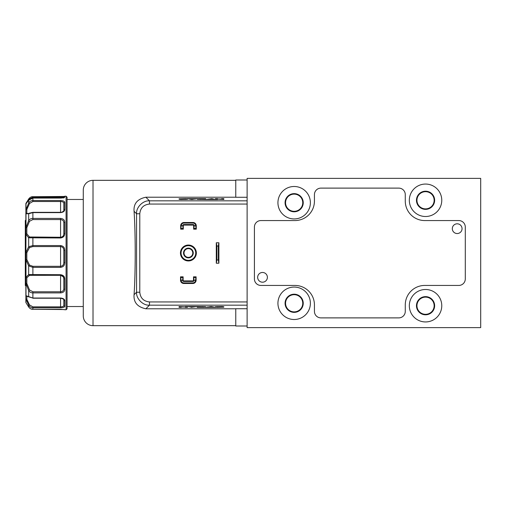 <?xml version="1.0" encoding="UTF-8"?>
<svg xmlns="http://www.w3.org/2000/svg" width="506" height="506" viewBox="0 0 506 506"><rect width="100%" height="100%" fill="white"/><g stroke="black" fill="none" stroke-linecap="round" stroke-linejoin="round"><path stroke-width="0.76" d="M456.488 233.487A4.864 4.864 0 0 0 461.997 229.363A4.864 4.864 0 0 0 457.873 223.854A4.864 4.864 0 0 0 452.364 227.972A4.864 4.864 0 0 0 456.488 233.487M260.951 281.937A4.864 4.864 0 0 0 267.13 278.907A4.864 4.864 0 0 0 264.1 272.728A4.864 4.864 0 0 0 257.921 275.757A4.864 4.864 0 0 0 260.951 281.937M25.863 219.996L25.3 220.559L25.3 285.441L25.863 286.004L25.863 287.029L25.863 283.227L25.863 302.208A0.974 0.974 0 0 0 25.996 302.708L25.996 302.708A0.974 0.885 -30.8 0 1 25.989 302.696L28.671 306.978C29.595 308.426 30.999 309.191 32.884 309.286L60.575 309.286L64.793 309.71A0.974 0.974 180 0 1 64.3 309.577M67.064 294.834L67.064 308.799L66.09 309.773L66.09 196.227L67.064 197.201L67.064 294.834M64.793 250.331L64.793 262.69C64.698 265.435 63.294 266.997 60.575 267.364L32.884 267.364L28.671 265.922L25.989 259.825L26.831 259.521L29.512 265.093L32.884 266.301L60.575 266.301C62.7 265.992 63.781 264.733 63.819 262.525L63.819 250.375C63.788 248.168 62.706 246.903 60.575 246.574L32.884 246.574L29.512 247.579L26.831 252.696A0.974 0.342 -167 0 1 25.989 252.342L28.671 246.732L32.884 245.568L60.575 245.568C63.288 245.948 64.692 247.535 64.793 250.331L63.819 250.375M32.884 298.066L26.831 296.25A0.974 0.942 -125.8 0 1 25.989 295.706L32.884 298.028L60.575 298.028C63.288 298.3 64.692 299.21 64.793 300.779L64.793 306.294C64.698 307.199 63.294 307.686 60.575 307.749L60.575 306.864C62.7 306.813 63.781 306.32 63.819 305.377L63.819 299.021M64.793 279.046L64.793 289.362C64.698 291.475 63.294 292.651 60.575 292.904L32.884 292.904C31.005 292.86 29.601 292.082 28.671 290.583L25.989 283.524L26.831 283.493L29.512 289.957L32.884 291.779L60.575 291.779C62.7 291.57 63.781 290.558 63.819 288.743L63.819 278.597L63.351 276.845L60.575 275.308L29.512 275.34L26.831 277.8A0.974 0.74 -161.1 0 1 25.989 277.275L28.671 274.562L60.575 274.707C63.288 275.081 64.692 276.529 64.793 279.046A0.974 0.449 180 0 1 63.819 278.597M60.575 307.749L32.884 307.749C31.005 307.673 29.601 306.813 28.671 305.169L25.989 299.046A0.974 0.683 -17.2 0 0 26.831 299.299L29.512 304.922L32.884 306.864L60.575 306.864L60.575 298.028M67.064 293.132L67.064 306.528L83.281 306.528M247.118 180.003L235.764 180.003L235.764 197.27L247.118 197.27M247.118 325.997L235.764 325.997L235.764 308.73L247.118 308.73M235.764 180.332L93.015 180.332L93.015 325.668L235.764 325.668M145.867 308.78C137.404 307.022 133.47 302.335 134.071 294.72L136.557 292.24L139.782 292.24C140.396 298.091 143.628 301.323 149.479 301.937L149.479 305.169L145.867 308.78L235.764 308.78M134.071 294.72C135.589 272.272 135.589 233.728 134.071 211.28C133.464 203.671 137.398 198.984 145.867 197.22L235.764 197.22M93.015 325.668A9.734 9.734 0 0 1 83.281 315.94L83.281 190.06A9.734 9.734 0 0 1 93.015 180.332M188.396 245.049A7.951 7.951 0 0 1 196.347 253A7.951 7.951 0 0 1 188.396 260.951A7.951 7.951 0 0 1 180.446 253A7.951 7.951 0 0 1 188.396 245.049M183.001 248.029A7.337 7.337 0 0 0 183.425 258.395A7.337 7.337 0 0 0 193.792 257.971A7.337 7.337 0 0 0 193.362 247.605A7.337 7.337 0 0 0 183.001 248.029M191.616 255.966A4.377 4.377 0 0 0 191.363 249.781A4.377 4.377 0 0 0 185.171 250.034A4.377 4.377 0 0 0 185.43 256.219A4.377 4.377 0 0 0 191.616 255.966M184.816 249.705A4.864 4.864 0 0 1 191.692 249.42A4.864 4.864 0 0 1 191.976 256.295A4.864 4.864 0 0 1 185.101 256.58A4.864 4.864 0 0 1 184.816 249.705M294.157 193.634A9.083 9.083 0 0 0 285.074 202.716A9.083 9.083 0 0 0 294.157 211.799A9.083 9.083 0 0 0 303.239 202.716A9.083 9.083 0 0 0 294.157 193.634M294.157 194.121A8.596 8.596 0 0 0 285.561 202.716A8.596 8.596 0 0 0 294.157 211.312A8.596 8.596 0 0 0 302.752 202.716A8.596 8.596 0 0 0 294.157 194.121M425.546 191.198A9.083 9.083 0 0 0 416.463 200.281A9.083 9.083 0 0 0 425.546 209.364A9.083 9.083 0 0 0 434.635 200.281A9.083 9.083 0 0 0 425.546 191.198M425.546 191.685A8.596 8.596 0 0 0 416.95 200.281A8.596 8.596 0 0 0 425.546 208.877A8.596 8.596 0 0 0 434.148 200.281A8.596 8.596 0 0 0 425.546 191.685M425.546 296.636A9.083 9.083 0 0 0 416.463 305.719A9.083 9.083 0 0 0 425.546 314.802A9.083 9.083 0 0 0 434.635 305.719A9.083 9.083 0 0 0 425.546 296.636M425.546 297.123A8.596 8.596 0 0 0 416.95 305.719A8.596 8.596 0 0 0 425.546 314.315A8.596 8.596 0 0 0 434.148 305.719A8.596 8.596 0 0 0 425.546 297.123M294.157 294.201A9.083 9.083 0 0 0 285.074 303.284A9.083 9.083 0 0 0 294.157 312.366A9.083 9.083 0 0 0 303.239 303.284A9.083 9.083 0 0 0 294.157 294.201M294.157 294.688A8.596 8.596 0 0 0 285.561 303.284A8.596 8.596 0 0 0 294.157 311.879A8.596 8.596 0 0 0 302.752 303.284A8.596 8.596 0 0 0 294.157 294.688M294.157 287.066A16.224 16.224 0 0 0 277.933 303.284A16.224 16.224 0 0 0 294.157 319.507A16.224 16.224 0 0 0 310.38 303.284A16.224 16.224 0 0 0 294.157 287.066M425.546 289.495A16.224 16.224 0 0 0 409.329 305.719A16.224 16.224 0 0 0 425.546 321.942A16.224 16.224 0 0 0 441.77 305.719A16.224 16.224 0 0 0 425.546 289.495M425.546 184.057A16.224 16.224 0 0 0 409.329 200.281A16.224 16.224 0 0 0 425.546 216.505A16.224 16.224 0 0 0 441.77 200.281A16.224 16.224 0 0 0 425.546 184.057M294.157 186.493A16.224 16.224 0 0 0 277.933 202.716A16.224 16.224 0 0 0 294.157 218.934A16.224 16.224 0 0 0 310.38 202.716A16.224 16.224 0 0 0 294.157 186.493M254.417 227.049L254.417 278.951A6.489 6.489 0 0 0 260.906 285.441L294.966 285.441A19.468 19.468 0 0 1 314.435 304.909L314.435 311.399A6.489 6.489 0 0 0 320.924 317.882L398.785 317.882A6.489 6.489 0 0 0 405.274 311.399L405.274 304.909A19.468 19.468 0 0 1 424.736 285.441L458.803 285.441A6.489 6.489 0 0 0 465.292 278.951L465.292 227.049A6.489 6.489 0 0 0 458.803 220.559L424.736 220.559A19.468 19.468 0 0 1 405.274 201.091L405.274 194.601A6.489 6.489 0 0 0 398.785 188.118L320.924 188.118A6.489 6.489 0 0 0 314.435 194.601L314.435 201.091A19.468 19.468 0 0 1 294.966 220.559L260.906 220.559A6.489 6.489 0 0 0 254.417 227.049M149.479 301.937L247.118 301.937L247.118 327.616L480.7 327.616L480.7 178.384L247.118 178.384L247.118 204.063L149.479 204.063L149.479 200.831C143.078 200.275 135.994 207.352 136.557 213.76L134.071 211.28M215.379 306.857L217.586 307.009M223.816 307.136L217.586 307.104L218.497 306.706L223.816 306.75L222.128 306.56L215.379 306.706L215.379 307.18L217.068 307.332L223.816 307.18M217.586 306.56L217.586 307.104M209.149 307.06L211.748 307.06L209.149 307.06L210.041 306.56M210.857 306.56L211.748 307.06M207.024 307.009L209.149 306.851M211.748 306.851L213.874 307.009M207.719 307.332L215.6 307.332L211.489 306.56L205.297 307.332L207.719 307.332L207.719 307.009M208.567 306.851L208.567 307.174M212.33 306.851L212.33 307.174M213.178 307.009L213.178 307.332M202.495 306.674L199.377 306.674L199.377 307.218L202.495 307.218L203.399 307.136L203.399 306.75L202.495 306.56M197.169 306.56L197.169 307.332L203.918 307.332L205.607 307.18L205.607 306.706L197.169 306.56L197.169 307.009L199.377 307.009M203.399 307.009L205.607 306.857M189.902 306.56L191.034 306.712L191.034 307.332L197.163 306.56L187.486 306.56L191.034 307.034M191.034 307.009L193.374 307.009M185.278 306.889L179.048 306.56L179.048 307.009L187.479 307.009L187.479 306.56L185.278 306.56L185.278 307.332L187.479 307.332L187.479 306.56M179.048 306.56L179.048 307.332L181.249 307.332L181.249 306.889M187.505 199.136L185.297 198.991M179.067 198.858L185.297 198.896L184.386 199.288L179.067 199.244L180.756 199.44L187.505 199.288L187.505 198.814L185.816 198.668L179.067 198.814M185.297 199.44L185.297 198.896M193.735 198.94L191.135 198.94L193.735 198.94L192.843 199.44M192.027 199.44L191.135 198.94M195.86 198.991L193.735 199.149M191.135 199.149L189.01 198.991M195.164 198.668L187.283 198.668L191.394 199.44L197.587 198.668L195.164 198.668L195.164 198.991M194.317 199.149L194.317 198.826M190.553 199.149L190.553 198.826M189.706 198.991L189.706 198.668M200.395 199.326L203.507 199.326L203.507 198.782L200.395 198.782L199.484 198.858L199.484 199.244L200.395 199.44M199.484 198.858L199.497 199.256M205.721 199.44L215.398 199.44L211.85 198.668L205.721 199.44L205.714 198.668L198.966 198.668L197.277 198.814L197.277 199.288L205.714 199.44L205.714 198.991L203.507 198.991M199.484 198.991L197.277 199.136M212.982 199.44L211.85 198.959M211.85 198.991L209.516 198.991M217.612 199.111L223.835 199.44L223.835 198.991L215.404 198.991L215.404 199.44L217.612 199.44L217.612 198.668L215.404 198.668L215.404 199.44M223.835 199.44L223.835 198.668L221.634 198.668L221.634 199.111M218.889 263.221L218.889 242.779L218.32 246.024L218.32 259.976L218.889 263.221L216.296 263.221L216.296 242.779L218.889 242.779M216.296 263.221L216.865 259.976L218.32 259.976M216.865 259.976L216.865 246.024L216.296 242.779M216.865 246.024L218.32 246.024M193.665 228.345L193.665 229.167L196.265 229.167L196.265 228.345L193.665 228.345L193.665 225.746A0.651 0.651 0 0 0 193.02 225.1L183.937 225.1A0.651 0.651 0 0 0 183.286 225.746L183.286 228.345L180.693 228.345L180.693 225.746A3.245 3.245 0 0 1 183.937 222.507L193.02 222.507A3.245 3.245 0 0 1 196.265 225.746L196.265 228.345M183.286 228.345L183.286 229.167L180.693 229.167L180.693 228.345M180.806 228.345L181.262 225.746L182.717 225.746L183.172 228.345M193.779 228.345L194.241 225.746L195.689 225.746A2.669 2.669 0 0 0 193.02 223.076L183.937 223.076A2.669 2.669 0 0 0 181.262 225.746L180.693 225.746M196.265 225.746L195.689 225.746L196.151 228.345M183.286 225.746L182.717 225.746A1.221 1.221 0 0 1 183.937 224.525L193.02 224.525A1.221 1.221 0 0 1 194.241 225.746L193.665 225.746M183.121 277.642L183.121 276.82L180.528 276.82L180.528 277.642L183.121 277.642L183.121 280.235A0.651 0.651 0 0 0 183.773 280.887L192.856 280.887A0.651 0.651 0 0 0 193.507 280.235L193.507 277.642L196.1 277.642L196.1 280.235A3.245 3.245 0 0 1 192.856 283.48L183.773 283.48A3.245 3.245 0 0 1 180.528 280.235L180.528 277.642M193.507 277.642L193.507 276.82L196.1 276.82L196.1 277.642M183.008 277.642L182.552 280.235L181.104 280.235A2.669 2.669 0 0 0 183.773 282.905L192.856 282.905A2.669 2.669 0 0 0 195.531 280.235L194.076 280.235L193.621 277.642M195.986 277.642L195.531 280.235L196.1 280.235M180.528 280.235L181.104 280.235L180.642 277.642M193.507 280.235L194.076 280.235A1.221 1.221 0 0 1 192.856 281.456L183.773 281.456A1.221 1.221 0 0 1 182.552 280.235L183.121 280.235M247.118 301.937L247.118 204.063M149.479 204.063C143.628 204.677 140.396 207.909 139.782 213.76L136.557 213.76L136.557 292.24C135.994 298.648 143.078 305.725 149.479 305.169L247.118 305.169M25.863 218.971L25.863 278.509M25.863 283.227L26.831 283.493L26.831 277.8A0.974 0.759 180 0 1 25.863 277.041L25.989 259.825L25.989 277.275A0.974 0.474 180 0 1 25.863 277.041L25.863 283.227A0.974 0.601 180 0 0 25.989 283.524L25.989 295.706A0.974 0.835 180 0 1 25.863 295.289L25.863 301.747M64.793 222.336L64.793 233.424C64.698 236.068 63.294 237.586 60.575 237.978L28.671 237.801L25.989 234.297L25.863 259.761L26.831 259.521L26.831 252.696A0.974 0.348 180 0 1 25.863 252.349L25.863 214.165A0.974 0.765 0 0 1 25.989 213.779A0.974 0.917 -37.9 0 1 26.831 213.228L27.874 213.671L29.025 213.26A0.974 0.829 -120.2 0 0 28.671 213.753L25.989 213.779L25.989 227.58L28.671 220.584C29.595 219.18 30.999 218.459 32.884 218.421L60.575 218.421C63.288 218.706 64.692 220.009 64.793 222.336A0.974 0.525 180 0 0 63.819 222.861C63.788 220.907 62.706 219.806 60.575 219.56L32.884 219.56L29.512 221.274L26.831 227.681L25.989 227.58A0.974 0.5 0 0 0 25.863 227.833L26.831 227.681L26.831 233.804L29.512 236.985L60.575 237.263C62.7 236.934 63.781 235.764 63.819 233.759L63.819 222.861M26.704 202.881A0.974 0.885 -149.2 0 0 25.996 203.292A0.974 0.974 0 0 0 25.863 203.791L25.863 214.165A0.974 0.936 0 0 1 26.831 213.228L26.831 209.446L29.512 203.469L28.671 203.121C29.595 201.477 30.999 200.616 32.884 200.54L60.575 200.54C63.288 200.654 64.692 201.325 64.793 202.552L64.793 209.402C64.698 211.236 63.294 212.311 60.575 212.615L32.884 212.615L28.671 213.753L28.671 220.584A0.974 0.354 -151.1 0 0 29.512 221.274M26.698 202.893A0.974 0.911 0 0 0 25.863 203.791L25.863 207.403M25.863 210.711L25.863 207.77M63.819 197.599L63.819 197.201L32.884 197.251L29.512 198.934A0.974 0.506 -148.1 0 0 28.684 198.991L25.996 203.292A0.974 0.885 -149.2 0 0 25.989 203.304L28.671 199.022C29.595 197.574 30.999 196.809 32.884 196.714L64.142 196.473M63.946 197.549A0.974 0.961 0 0 1 64.793 197.062C64.698 197.599 63.294 197.935 60.575 198.074L32.884 198.074L28.671 200.218L25.989 203.773A0.974 0.923 -138.3 0 1 26.11 203.608L26.11 203.608A0.974 0.974 0 0 0 25.863 204.253A0.974 0.961 0 0 1 25.989 203.773L25.989 209.636L28.671 203.121L28.671 200.218A0.974 0.595 -145.4 0 1 28.709 200.136L28.709 200.136A0.974 0.595 -145.4 0 1 28.772 200.066M63.819 299.362L63.819 301.386M60.575 212.615L60.575 212.33C61.877 212.583 64.452 210.768 63.819 210.148L63.819 203.418C63.788 202.242 62.706 201.603 60.575 201.508L32.884 201.508L29.512 203.469M29.512 198.934L28.058 201.072M63.819 206.638L63.819 203.418A0.974 0.867 0 0 1 64.793 202.552M63.819 276.232L63.819 283.139M64.793 233.424A0.974 0.335 180 0 0 63.819 233.759M63.819 210.148A0.974 0.746 0 0 1 64.793 209.402M29.512 247.579A0.974 0.702 -139.3 0 1 28.671 246.732L28.671 237.801A0.974 0.848 -66 0 1 29.512 236.985M26.831 233.804A0.974 0.677 180 0 0 25.863 234.48A0.974 0.367 180 0 1 25.989 234.297A0.974 0.658 -16.6 0 1 26.837 233.804M64.793 262.69L63.819 262.525M26.837 209.446A0.974 0.595 -164.6 0 0 25.989 209.636A0.974 0.848 0 0 0 25.863 210.06A0.974 0.614 -0 0 1 26.831 209.446M29.512 275.34A0.974 0.867 -101.4 0 1 28.671 274.562L28.671 265.922A0.974 0.639 -36.5 0 1 29.512 265.093M64.793 289.362A0.974 0.626 180 0 1 63.819 288.743M32.884 197.251L32.884 196.707C31.328 196.594 29.93 197.359 28.684 198.991A0.974 0.506 -148.1 0 0 28.671 199.022M28.899 296.978A0.974 0.791 -50.9 0 1 28.671 296.611L28.671 290.583L29.512 289.957M64.793 303.448L64.793 300.779A0.974 0.816 180 0 1 63.819 299.963C64.256 299.407 63.174 298.831 60.575 298.23L32.884 298.23L32.884 291.779M64.793 306.294A0.974 0.911 180 0 1 63.819 305.377M32.884 306.864L32.884 309.286C31.328 309.406 29.93 308.641 28.684 307.009A0.974 0.506 -31.9 0 1 28.671 306.978L28.671 305.169L29.512 304.922M60.575 267.364L60.575 245.568M60.575 292.904L60.575 274.707M25.863 302.208A0.974 0.974 180 0 0 25.989 302.696L25.989 299.046A0.974 0.904 180 0 1 25.863 298.597A0.974 0.702 180 0 0 26.831 299.299L26.831 296.25A0.974 0.961 180 0 1 25.863 295.289M64.793 309.71L66.09 309.773M217.068 307.009L217.068 307.332M203.918 307.009L203.918 307.332M185.816 198.991L185.816 198.668M198.966 198.991L198.966 198.668M193.02 223.076L193.02 222.507M183.937 223.076L183.937 222.507M183.937 225.1L183.937 224.525M193.02 225.1L193.02 224.525M183.773 282.905L183.773 283.48M183.773 280.887L183.773 281.456M192.856 282.905L192.856 283.48M192.856 280.887L192.856 281.456M139.782 213.76L139.782 292.24M145.867 197.22L149.479 200.831L247.118 200.831M32.884 198.074L32.884 201.508M60.575 200.54L60.575 212.33L32.884 212.33L32.884 219.56M32.884 266.301L32.884 275.308L30.493 275.277M66.09 196.227L64.793 196.227L64.793 197.062M32.884 237.263L32.884 246.574M60.575 237.978L60.575 218.421M26.11 203.608L28.709 200.136C29.418 198.909 30.809 198.207 32.884 198.042L60.575 198.042L60.575 196.707L32.884 196.714M25.863 203.791A0.974 0.974 180 0 1 25.989 203.304M64.275 309.552L32.884 309.286M203.399 306.813L203.399 307.136M67.064 199.472L83.281 199.472M63.345 276.839L63.351 276.845C63.086 276.156 62.162 275.65 60.575 275.308L32.884 275.308M32.884 212.33L29.025 213.26M60.575 198.042C61.985 198.162 64.755 197.391 64.034 197.498L63.819 198.017M64.793 196.227L63.819 197.201M64.376 196.404L60.575 196.707M64.793 309.773L64.173 309.552M28.684 307.009L25.996 302.708"/></g></svg>
